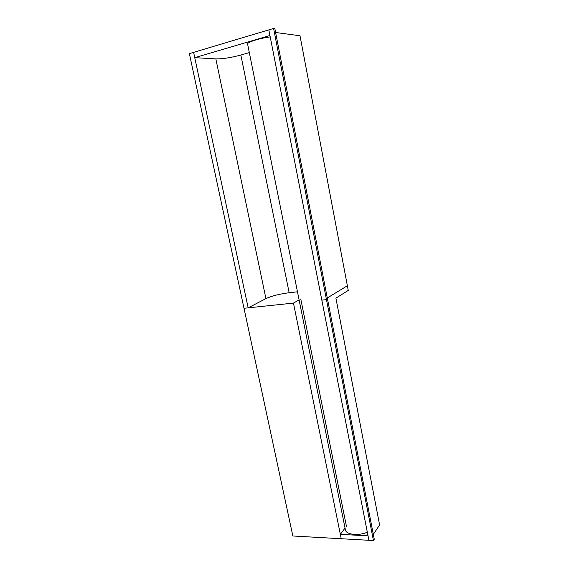 <?xml version="1.0" encoding="UTF-8"?>
<svg xmlns="http://www.w3.org/2000/svg" width="569" height="569" viewBox="0 0 569 569"><rect width="100%" height="100%" fill="white"/><g stroke="black" fill="none" stroke-linecap="round" stroke-linejoin="round"><path stroke-width="0.85" d="M270.218 36.9C259.635 38.18 246.533 42.398 247.607 44.098L345.362 529.668C345.717 534.64 358.456 536.19 367.318 532.179M373.314 534.362L379.623 524.995L335.902 298.135L348.256 290.418L300.005 35.762L275.609 32.497M374.274 539.284L327.502 299.017L326.471 299.65L327.502 299.017L274.855 28.628L273.597 28.45L326.471 299.65L321.826 300.133L326.471 299.65L373.435 540.55L374.274 539.284M297.473 291.79L289.159 292.722C279.507 293.988 271.762 295.951 265.929 298.611L248.169 307.843L244.001 308.277L292.85 535.991L341.229 538.729L340.347 534.355L368.036 535.842L368.911 540.294L373.435 540.55M248.169 307.843L193.616 52.355L189.377 53.621L244.001 308.277L293.455 303.099L341.229 538.729L368.911 540.294L268.838 29.873L273.597 28.45M327.296 297.971L347.375 285.738L327.296 297.971M293.455 303.099L299.102 299.891M346.414 526.225L300.759 298.945M268.838 29.873L269.941 35.498L194.747 57.654L193.616 52.355L268.838 29.873M249.322 52.604L240.843 55.037C230.936 57.689 222.6 58.984 215.843 58.899L194.747 57.654M340.347 534.355L345.042 528.075M265.929 298.611L215.843 58.899M289.159 292.722L240.843 55.037"/></g></svg>
